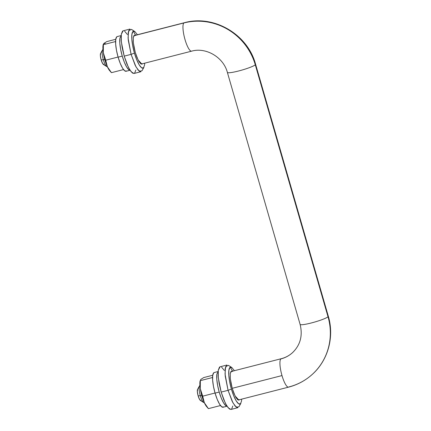<?xml version="1.0" encoding="UTF-8"?>
<svg xmlns="http://www.w3.org/2000/svg" width="431" height="431" viewBox="0 0 431 431"><rect width="100%" height="100%" fill="white"/><g stroke="black" fill="none" stroke-linecap="round" stroke-linejoin="round"><path stroke-width="0.65" d="M134.116 73.464L132.495 73.076L129.758 69.811L126.843 63.863L124.187 56.132L128.33 67.198L131.256 71.912L134.036 73.48L140.937 71.713L138.157 70.145L135.232 65.431L131.094 54.365L124.187 56.132L122.205 47.793L121.186 40.115L121.294 34.275L122.512 31.151L123.201 30.795M143.835 67.457A19.083 4.574 -104.4 0 1 134.44 53.126L131.094 54.365L135.98 66.864L139.337 71.266L142.031 70.732L143.916 67.311M135.571 35.45L134.116 35.396L133.292 37.519L133.217 41.495L133.906 46.715L135.259 52.383L137.063 57.641L139.046 61.687L140.905 63.907L142.564 63.723L141.95 64.181L138.071 59.909L135.259 52.383L133.308 42.615L133.281 37.578L134.526 35.17L135.28 35.277M135.851 70.027L134.634 73.146M124.651 31.226L127.387 34.491M137.43 34.728L134.838 31.544L132.985 31.479L131.929 34.184L131.838 39.248L132.716 45.901L134.44 53.126L136.74 59.828L139.267 64.984L141.637 67.807L143.491 67.877L144.547 65.167L144.708 63.174M134.747 31.479L131.444 29.389L128.621 30.714L128.072 38.073L131.094 54.365L134.44 53.126A19.083 4.574 -104.4 0 1 134.332 31.269M123.11 30.816L121.283 34.361L121.326 41.769L124.187 56.132L131.094 54.365L128.228 40.002L128.185 32.594L130.017 29.049L123.11 30.816M133.308 31.258L135.646 35.186M103.09 45.077A14.681 3.518 75.6 0 0 104.938 60.108L105.719 60.2L103.316 52.765L103.284 44.237M103.37 44.673L103.823 43.456L103.37 44.673L115.589 41.543L103.37 44.673L103.316 52.765L105.719 60.2L118.072 57.037L105.719 60.2L107.357 66.762L111.451 72.667L123.514 69.58L111.451 72.667L110.945 72.101L107.357 66.762L105.719 60.2L104.938 60.108L103.618 54.548L102.939 49.43L103.138 44.872M103.823 43.456L106.743 41.608L115.761 39.296L106.743 41.608L103.823 43.456L105.25 43.504M110.476 71.401L108.655 69.229L106.71 65.264L104.938 60.108A14.681 3.518 75.6 0 0 109.652 70.63M312.841 373.866A58.718 56.558 -132.2 0 0 328.023 316.785A14.681 1.794 163.9 0 1 313.693 322.329A14.681 1.794 163.9 0 1 300.229 324.538A14.681 1.794 -16.1 0 0 313.693 322.329A14.681 1.794 -16.1 0 0 328.023 316.785L255.292 64.806A14.681 1.794 163.9 0 1 240.961 70.355A14.681 1.794 163.9 0 1 227.498 72.564A14.681 1.794 -16.1 0 0 240.961 70.355A14.681 1.794 -16.1 0 0 255.292 64.806A58.718 56.558 -132.2 0 0 183.902 22.951A14.681 3.518 75.6 0 0 184.657 38.289A14.681 3.518 75.6 0 0 191.369 51.197A14.681 3.518 -104.4 0 1 184.657 38.289A14.681 3.518 -104.4 0 1 183.902 22.951L133.82 35.773L183.902 22.951A58.718 56.558 47.8 0 1 255.292 64.806L328.023 316.785A58.718 56.558 47.8 0 1 312.841 373.866A58.718 56.558 47.8 0 1 288.953 386.919M288.646 387.113A14.681 3.518 -104.4 0 1 281.993 375.573A14.681 3.518 -104.4 0 1 280.877 358.921A29.362 28.279 -132.2 0 0 292.816 352.391A29.362 28.279 47.8 0 1 280.877 358.921A14.681 3.518 75.6 0 0 281.993 375.573L232.217 388.315L281.993 375.573A14.681 3.518 75.6 0 0 288.344 387.167M203.874 402.624A8.809 2.112 -104.4 0 1 200.318 395.717L201.713 395.362L200.318 395.717A8.809 2.112 75.6 0 0 203.831 402.602M197.592 389.365A5.872 1.406 75.6 0 0 198.141 395.895L200.318 395.717L198.141 395.895A5.872 1.406 75.6 0 0 200.512 400.496M106.904 66.654A8.809 2.112 -104.4 0 1 103.348 59.753L104.738 59.397L103.348 59.753A8.809 2.112 75.6 0 0 106.861 66.638M100.617 53.396A5.872 1.406 75.6 0 0 101.172 59.931L103.348 59.753L101.172 59.931A5.872 1.406 75.6 0 0 103.542 64.531M102.864 49.646A8.809 2.112 75.6 0 0 103.348 59.753A8.809 2.112 -104.4 0 1 102.519 49.953M103.957 64.467L102.659 63.578L101.172 59.931L100.369 55.658L100.725 53.266M199.833 385.61A8.809 2.112 75.6 0 0 200.318 395.717A8.809 2.112 -104.4 0 1 199.488 385.923M200.927 400.431L199.628 399.542L198.141 395.895L197.344 391.628L197.694 389.236M117.119 36.603A17.908 4.294 75.6 0 0 118.105 57.156L122.248 56.095L124.403 62.382L126.779 67.225L129.004 69.876L130.027 70.242A17.908 4.294 -104.4 0 1 122.248 56.095L118.105 57.156A17.908 4.294 75.6 0 0 126.224 71.234M121.154 35.59L119.893 38.316L119.807 43.073L120.632 49.312L122.248 56.095A17.908 4.294 -104.4 0 1 119.963 37.896M126.601 70.996L124.861 70.937L122.636 68.281L120.26 63.443L118.105 57.156L116.489 50.373L115.664 44.129L115.75 39.377L116.742 36.84L117.302 36.549M214.088 372.573A17.908 4.294 75.6 0 0 215.074 393.126L219.217 392.065L221.378 398.352L223.748 403.19L225.973 405.84L227.002 406.212A17.908 4.294 -104.4 0 1 219.217 392.065L215.074 393.126A17.908 4.294 75.6 0 0 223.193 407.198M218.129 371.554L216.863 374.286L216.777 379.038L217.601 385.282L219.217 392.065A17.908 4.294 -104.4 0 1 216.938 373.86M223.57 406.966L221.83 406.902L219.605 404.251L217.235 399.413L215.074 393.126L213.464 386.343L212.634 380.099L212.725 375.347L213.711 372.81L214.277 372.519M200.065 381.047A14.681 3.518 75.6 0 0 201.913 396.073L202.694 396.17L200.286 388.735L200.086 380.939M200.34 380.638L200.792 379.42L200.34 380.638L212.558 377.508L200.34 380.638L200.286 388.735L202.694 396.17L215.042 393.007L202.694 396.17L204.332 402.732L208.421 408.636L220.489 405.544L208.421 408.636L207.914 408.071L204.332 402.732L202.694 396.17L201.913 396.073L200.587 390.513L199.909 385.4L200.108 380.842M203.718 377.572L212.736 375.266L203.718 377.572L200.798 379.42L203.718 377.572M207.451 407.37L205.625 405.194L203.68 401.229L201.913 396.073A14.681 3.518 75.6 0 0 206.627 406.6M231.086 409.428L229.464 409.041L226.733 405.781L223.813 399.833L221.162 392.097L225.3 403.163L228.225 407.882L231.005 409.45L237.912 407.683L235.132 406.11L232.207 401.396L228.064 390.33L221.162 392.097L219.174 383.762L218.161 376.085L218.269 370.24L219.487 367.12L220.176 366.765M240.805 403.421A19.083 4.574 -104.4 0 1 231.409 389.096L228.064 390.33L232.95 402.834L236.312 407.23L239 406.702L240.891 403.281M232.541 371.414L231.091 371.366L230.262 373.488L230.186 377.459L230.881 382.68L232.228 388.353L234.033 393.611L236.016 397.657L237.874 399.871L239.539 399.688L238.925 400.151L235.046 395.873L232.228 388.353L230.283 378.585L230.251 373.548L231.495 371.139L232.255 371.247M232.821 405.997L231.609 409.116M221.626 367.196L224.357 370.455M234.399 370.698L231.813 367.508L229.96 367.444L228.904 370.154L228.807 375.218L229.691 381.866L231.409 389.096L233.71 395.793L236.236 400.954L238.607 403.777L240.46 403.842L241.516 401.137L241.683 399.138M231.716 367.449L228.419 365.353L225.596 366.679L225.047 374.043L228.064 390.33L231.409 389.096A19.083 4.574 -104.4 0 1 231.307 367.234M220.085 366.786L218.258 370.326L218.296 377.734L221.162 392.097L228.064 390.33L225.203 375.967L225.16 368.559L226.986 365.019L220.085 366.786M230.278 367.228L232.616 371.156M103.117 44.969L103.284 44.215M109.7 70.684L110.945 72.101M133.912 35.633L184.301 22.73C213.803 14.406 247.728 34.308 255.588 64.273L328.32 316.246C334.504 336.843 328.104 360.327 312.265 374.394C305.417 380.568 297.514 384.813 288.554 387.14L238.165 400.038M230.887 371.597L281.276 358.7C285.554 357.585 289.309 355.57 292.53 352.66C300.337 345.091 302.864 335.668 300.111 324.387L227.379 72.413C223.447 57.156 205.862 46.99 191.585 51.17L141.196 64.074M200.388 400.431L203.685 402.527M103.413 64.467L106.716 66.557M100.59 53.439L102.481 50.023M197.565 389.408L199.451 385.987M126.111 71.266L130.254 70.21M117.227 36.57L121.37 35.509M223.086 407.236L227.223 406.174M214.202 372.535L218.345 371.474M206.67 406.648L207.914 408.071"/></g></svg>

